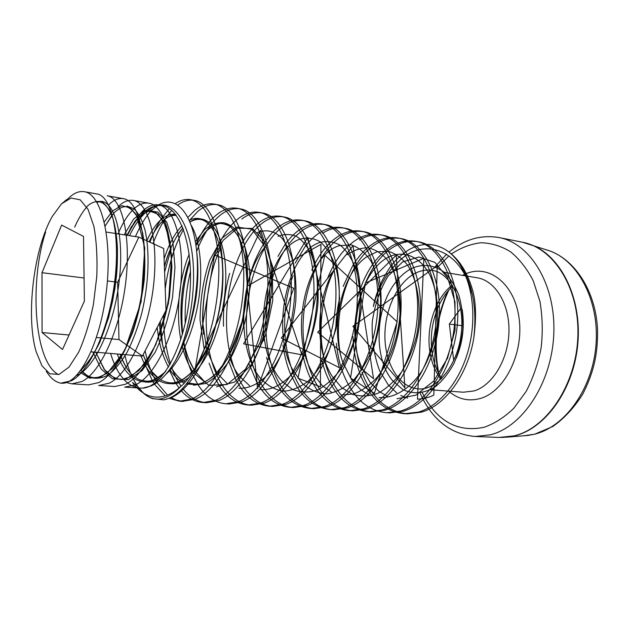 <?xml version="1.0" encoding="UTF-8"?>
<svg xmlns="http://www.w3.org/2000/svg" width="629" height="629" viewBox="0 0 629 629"><rect width="100%" height="100%" fill="white"/><g stroke="black" fill="none" stroke-linecap="round" stroke-linejoin="round"><path stroke-width="0.94" d="M175.381 203.576C180.452 200.148 185.524 198.858 190.611 199.708C204.126 202.711 213.137 219.191 217.658 249.155C221.235 277.31 216.643 315.829 205.573 345.643C198.025 364.977 189.864 378.501 181.073 386.222C177.37 380.883 174.178 374.459 171.497 366.935M124.754 354.622C126.743 363.436 129.401 371.228 132.719 377.99C135.895 384.421 139.614 389.54 143.876 393.353M148.845 396.97L152.352 398.605L163.847 399.847L170.781 397.85C193.936 388.352 216.848 342.31 221.715 292.037C226.613 242.857 212.885 202.915 194.267 200.384C188.755 199.479 183.275 201.021 177.834 205.007M189.353 220.496L198.041 211.202C204.464 205.832 211.022 203.67 217.713 204.716C236.936 207.381 251.317 246.843 246.639 295.237C242.008 344.7 218.853 389.941 195.194 399.25L182.245 401.349L176.002 399.95L170.923 397.497M167.495 395.083L156.912 382.597M156.424 381.787C151.495 373.367 147.721 363.059 145.102 350.864M153.067 243.643C158.264 229.42 164.507 218.349 171.78 210.424M196.633 251.388C203.065 234.798 210.927 222.721 220.244 215.165C226.833 209.913 233.571 207.829 240.459 208.914C260.249 211.706 275.227 250.704 270.761 298.327C266.358 347.011 242.983 391.474 218.861 400.602L206.571 402.717C197.317 401.947 189.337 397.166 182.638 388.368M170.443 363.798C165.804 348.867 163.516 332.607 163.579 315.027M165.223 288.923C168.265 265.697 174.367 245.876 183.511 229.459M241.827 219.01C248.565 213.876 255.476 211.879 262.545 212.995C282.861 215.904 298.39 254.446 294.128 301.322C289.93 349.252 266.366 392.968 241.827 401.923L229.31 403.975L225.866 403.787L238.352 401.719C262.828 392.74 286.368 348.914 290.59 300.874C294.891 253.88 279.441 215.275 259.203 212.382C252.158 211.265 245.279 213.278 238.556 218.428C214.976 235.961 199.165 288.868 203.599 334.266M185.233 323.432C184.682 305.592 186.436 288.176 190.501 271.193M295.127 236.559L303.068 229.931C310.207 225.127 317.551 223.334 325.099 224.561C346.768 227.777 363.727 264.99 360 309.775C356.376 355.566 332.371 397.174 306.779 405.642L293.672 407.553C266.515 405.886 247.818 369.388 246.474 328.102C245.011 285.951 260.705 242.385 283.215 226.385C290.228 221.479 297.438 219.623 304.837 220.81C326.089 223.932 342.608 261.578 338.709 307.046C334.911 353.529 311.025 395.814 285.755 404.439L272.829 406.389C246.065 404.738 227.808 367.792 226.582 325.979C225.237 283.294 240.726 239.106 262.804 222.752C269.692 217.736 276.752 215.802 284.001 216.966C304.798 219.977 320.845 258.071 316.764 304.232C312.77 351.422 289.033 394.414 264.117 403.197L251.388 405.202C230.041 403.566 214.285 379.853 208.411 347.098C202.939 315.381 207.774 275.722 220.268 248.573M322.402 233.375C329.643 228.673 337.113 226.951 344.802 228.201C366.856 231.503 384.217 268.292 380.655 312.424C377.211 357.547 353.089 398.495 327.206 406.814L313.942 408.677C299.514 407.23 287.98 398.786 279.315 383.336M279.229 383.179C258.417 347.066 262.898 282.688 285.983 248.078L287.335 246.065M289.002 243.745L294.804 236.889M359.552 239.995C366.998 235.49 374.687 233.886 382.621 235.183C405.359 238.65 423.451 274.621 420.188 317.496C417.058 361.337 392.771 401.027 366.369 409.062L352.822 410.831C324.658 409.133 304.829 373.925 303.162 334.133C301.37 293.515 317.614 251.734 341.217 236.732C348.568 232.125 356.156 230.466 363.971 231.739C386.379 235.128 404.117 271.5 400.712 314.995C397.426 359.474 373.217 399.785 347.059 407.954L333.645 409.77C291.188 408.174 272.475 329.557 293.012 275.675M340.58 354.756C332.143 312.047 349.252 258.912 377.408 243.179C384.948 238.768 392.74 237.219 400.775 238.54C423.82 242.079 442.226 277.648 439.113 319.925C436.125 363.145 411.783 402.245 385.16 410.139L371.495 411.869C349.001 410.202 331.672 389.272 324.415 359.859C317.59 331.452 321.521 295.544 333.944 270.446M361.408 370.52C345.879 326.695 362.791 263.504 394.815 246.285C402.442 241.961 410.32 240.467 418.458 241.811C441.786 245.412 460.491 280.597 457.503 322.284C454.665 364.914 430.267 403.425 403.448 411.185L389.666 412.876L386.914 412.726L400.681 411.028C427.468 403.244 451.858 364.647 454.72 321.93C457.723 280.149 439.066 244.909 415.777 241.316C407.655 239.971 399.792 241.473 392.182 245.813C376.26 255.696 364.812 272.632 357.83 296.621M445.395 249.587C457.715 257.308 466.663 270.431 472.245 288.963C476.043 301.354 476.546 317.787 473.747 338.253C467.764 375.018 445.049 405.689 421.257 412.207L407.372 413.858C386.434 411.382 371.322 397.559 362.052 372.384M373.194 396.773C381.811 407.018 392.307 412.663 404.691 413.709L418.56 412.05C439.844 405.917 460.601 380.561 468.707 348.663C477.104 315.892 472.253 281.706 457.991 261.64C454.264 256.514 450.089 252.512 445.474 249.634C433.507 242.668 421.304 242.7 408.866 249.744C393.628 259.604 388.95 268.481 382.574 279.795C377.982 289.403 374.892 298.311 373.319 306.504C377.093 292.218 382.975 279.936 390.963 269.652M353.042 336.696C353.38 348.537 355.33 359.827 358.884 370.56M358.9 370.607C362.013 379.751 366.133 387.676 371.259 394.383M371.55 394.753L372.738 396.231M338.048 394.713C346.414 405.021 356.619 410.682 368.665 411.712L382.314 409.974C408.897 402.057 433.239 362.878 436.243 319.556C439.388 277.192 421.021 241.56 398.023 238.037C390.004 236.716 382.228 238.273 374.703 242.7C366.408 247.59 359.049 255.311 352.625 265.863M352.61 265.886L343.135 286.376M339.731 297.934C337.246 308.218 335.941 318.777 335.831 329.596M336.389 343.308C338.355 364.199 344.723 381.544 355.495 395.327M355.865 395.775C364.356 406.043 374.703 411.688 386.914 412.726M302.596 353.388C308.721 385.412 326.514 409.314 349.921 410.674L363.452 408.889C389.807 400.838 414.086 361.054 417.239 317.118C420.518 274.15 402.481 238.116 379.79 234.664C371.881 233.367 364.207 234.979 356.769 239.5C344.716 247.118 335.053 259.871 327.795 277.759M321.796 360.118C325.169 373.815 330.492 385.223 337.765 394.359M297.163 387.063C305.788 400.783 316.961 408.292 330.665 409.605L344.055 407.781C370.166 399.588 394.367 359.183 397.677 314.61C401.105 271.02 383.423 234.578 361.062 231.205C353.27 229.931 345.706 231.606 338.363 236.221C327.717 243.085 318.856 254.375 311.803 270.108M281.517 391.065C289.482 401.672 299.262 407.49 310.868 408.504L324.108 406.641C349.952 398.299 374.058 357.248 377.534 312.023C381.119 267.797 363.814 230.937 341.822 227.651C334.148 226.401 326.703 228.138 319.469 232.856C314.366 236.142 309.547 240.765 305.01 246.725M304.955 246.796L295.19 263.056M283.003 345.054C284.3 355.047 286.682 364.419 290.134 373.186M290.15 373.225L297.014 386.827M261.57 389.673C269.393 400.453 279.04 406.358 290.519 407.372L303.595 405.461C329.14 396.97 353.128 355.259 356.777 309.366C360.535 264.471 343.638 227.195 322.032 223.987C314.5 222.776 307.18 224.577 300.064 229.388C294.561 233.084 289.395 238.375 284.583 245.255M284.56 245.294L277.955 256.388M263.126 333.999L263.677 340.501M266.554 357.39L269.943 368.924M269.951 368.94L277.13 384.516M277.247 384.704L281.493 391.034M241.025 388.164C248.707 399.171 258.228 405.186 269.589 406.216L282.484 404.25C307.699 395.602 331.562 353.207 335.391 306.622C339.314 261.051 322.866 223.334 301.684 220.229C294.301 219.049 287.115 220.913 280.125 225.835C274.142 230.017 268.599 236.127 263.488 244.162C252.26 262.427 245.68 284.662 243.73 310.883M243.47 316.049L243.454 327.583M249.202 364.01L256.671 381.96M256.758 382.11L260.996 388.879M219.859 386.536C227.391 397.819 236.787 403.983 248.046 405.013L260.744 403.008C285.605 394.194 309.319 351.1 313.344 303.791C317.448 257.52 301.48 219.364 280.754 216.36C273.529 215.212 266.492 217.154 259.628 222.186C253.031 227.006 247.008 234.216 241.56 243.808M229.656 273.348C225.017 290.315 222.965 307.943 223.507 326.239M228.799 361.526L235.616 379.13M235.671 379.24L240.53 387.456M206.06 351.312L206.949 355.314M209.087 363.185L213.946 375.953M213.978 376.024L219.442 385.915M180.838 390.208C187.206 397.764 194.605 401.868 203.033 402.521L215.283 400.398C239.334 391.246 262.678 346.665 267.113 297.863C271.61 250.122 256.726 211.053 237.015 208.278C230.159 207.2 223.444 209.3 216.887 214.56C208.875 221.031 201.862 231.118 195.831 244.807M189.934 260.878C182.992 284.284 180.547 308.532 182.614 333.614M183.754 343.088C185.374 353.805 188 363.562 191.633 372.36M191.641 372.392L191.979 373.186M192.671 374.766L197.71 384.225M198.049 384.759C205.424 396.396 214.701 402.733 225.866 403.787M169.13 398.314L179.501 401.216L191.499 399.038C215.087 389.697 238.21 344.338 242.873 294.749C247.582 246.246 233.296 206.705 214.167 204.055C207.507 203.018 200.973 205.196 194.581 210.589L187.89 217.398M171.088 248.966L164.594 272.168M160.332 321.325L162.526 344.488M169.327 369.994L175.294 382.369M175.562 382.809L179.053 387.975M169.413 208.569L161.716 218.184M161.7 218.208C157.25 224.978 153.327 232.982 149.93 242.196M144.984 363.389L145.959 366.29M146.156 366.841L152.171 380.301M152.375 380.655L154.129 383.58M154.506 384.17L165.238 395.893M61.5 203.843L52.278 216.439C33.691 248.581 25.632 315.978 36.105 351.603L41.994 365.858L49.848 373.815L59.118 374.397L69.056 367.069L78.735 352.059C84.766 338.52 89.664 322.606 93.43 304.318L96.803 276.296C97.487 257.623 96.512 240.97 93.878 226.338L88.044 209.363L80.142 199.786L71.006 198.056L61.5 203.843L66.564 199.818M46.302 371.283C50.517 378.171 55.368 382.125 60.864 383.147L71.352 380.797C90.238 371.181 109.595 326.962 114.965 279.425C120.304 232.919 110.963 195.635 96.921 193.952L84.231 191.696C101.403 193.818 112.74 239.044 106.372 291.455C100.192 343.898 78.507 385.168 61.32 383.179M67.798 199C73.318 193.292 78.79 190.854 84.231 191.696M64.929 200.918L67.507 199.118M470.366 286.659L471.884 293.468C461.497 250.79 425.951 237.212 400.972 259.321M158.634 205.337C173.981 202.184 188.283 221.447 192.411 255.437C196.562 289.34 189.353 333.527 175.412 360.669C167.794 373.665 159.687 382.094 151.102 385.962L142.673 388.101C162.03 387.48 184.281 347.326 189.368 298.555C194.66 249.792 181.191 208.16 162.274 205.573C149.466 204.394 137.853 214.316 127.451 235.34M181.073 386.222C175.955 390.829 170.891 393.982 165.891 395.68C153.162 399.674 142.036 395.303 132.507 382.55L137.444 386.308C149.726 403.417 164.271 403.386 181.073 386.222M175.412 360.669C192.726 330.689 201.256 279.551 195.776 244.445C190.469 209.229 173.635 195.045 157.863 205.384M157.517 205.612L152.926 209.253C147.477 213.829 141.627 222.933 135.392 236.583M88.563 384.877L98.808 382.558C118.307 373.146 137.979 329.753 143.09 283.011C148.169 237.298 138.05 200.47 123.276 198.638C118.299 197.915 113.362 200.069 108.44 205.117M114.824 386.513L125.391 384.264C145.441 375.049 165.403 332.442 170.255 286.478C175.098 241.52 164.255 205.156 148.806 203.175C143.601 202.404 138.443 204.48 133.332 209.402C127.734 214.796 122.655 222.957 118.095 233.886M110.61 353.459C113.951 364.592 118.338 373.201 123.756 379.287M124.196 379.767C128.945 384.862 134.284 387.637 140.204 388.093L142.673 388.101M127.278 235.317L131.516 226.369M137.507 216.871L142.712 211.022C147.894 206.147 153.13 204.103 158.422 204.889C174.115 206.917 185.225 243.108 180.468 287.783C175.711 333.456 155.638 375.765 135.392 384.901L124.715 387.126M118.11 206.784C123.103 201.783 128.135 199.66 133.199 200.407C148.24 202.294 158.642 238.941 153.657 284.363C148.648 330.799 128.851 373.885 109.139 383.218L98.769 385.514M123.26 198.638L107.15 195.768C121.499 197.514 131.147 234.625 125.91 280.817C120.634 328.047 101.151 371.943 82.029 381.481L71.918 383.839L66.36 382.503M204.244 349.543L260.555 230.277L301.912 354.819L243.549 343.827L307.77 237.33L339.338 367.698L281.281 338.025L353.003 245.703L373.547 378.76L317.661 332.222L396.176 255.24L404.919 387.881L352.908 326.341L437.218 265.721L433.837 395.059C429.67 397.339 424.213 398.715 417.475 399.195L423.86 258.315L365.37 283.034L350.542 378.045L374.365 393.337L397.158 321.82L324.816 255.256L297.965 378.202L320.436 386.804L320.924 244.343L247.228 286.132L257.544 388.439L293.696 288.263L214.552 254.871L194.833 370.992L204.928 382.039M407.576 398.055L406.405 397.709M405.477 397.41L400.759 395.515M83.508 236.418L61.642 225.096L42.009 272.703L42.072 332.552L62.507 349.504L84.38 301.126L83.508 236.418M453.737 360.684L449.35 324.069L460.703 308.564M449.35 324.069L461.812 325.641M138.844 237.117L117.639 282.24L118.975 339.558L142.413 356.069L166.017 310.294L163.713 248.518L138.844 237.117L106.215 232.038M142.413 356.069L91.071 351.847M118.975 339.558L96.473 337.514M69.056 335.013L42.072 332.552M117.639 282.24L107.417 280.951M84.066 278.002L42.009 272.703M205.573 345.643C193.991 378.43 180.083 396.498 163.847 399.847M132.719 377.99L137.444 386.308L143.483 393.109M415.911 272.955C421.32 270.368 426.784 269.511 432.304 270.376C450.105 272.577 465.193 301.22 461.191 333.913C457.369 366.628 435.944 390.9 418.128 388.848C399.218 387.37 385.184 364.034 384.909 336.853C384.5 309.672 397.622 281.776 415.911 272.955M462.166 309.334C464.729 326.105 462.787 342.333 456.339 358.027M402.827 389.485C413.001 394.556 424.583 393.675 435.543 386.56C442.619 380.718 448.784 372.966 454.02 363.295C458.502 352.783 461.434 341.523 462.81 329.525C463.188 317.519 461.922 306.237 459.005 295.677C455.207 285.951 450.238 278.104 444.082 272.137C433.931 264.833 423.262 263.535 412.081 268.253C405.894 271.327 400.319 276.123 395.374 282.633M395.366 282.649C375.057 308.501 373.335 357.791 392.433 380.482M392.496 380.561L402.631 389.375M523.643 435.795L534.367 434.238C564.779 427.083 592.408 389.209 595.946 345.352C599.673 301.511 578.649 261.373 549.966 250.987L545.917 249.642M502.445 437.477L514.64 435.834C545.697 428.443 574.159 388.856 577.886 342.978C581.817 297.116 560.321 255.311 531.049 244.705L525.71 243.006M448.807 290.111C436.573 316.859 433.247 344.676 438.822 373.555M514.2 435.842C546.79 428.184 576.211 384.806 577.847 336.633C579.734 288.452 553.85 247.936 522.44 242.236L549.966 250.987C575.857 260.579 595.765 292.021 597.55 329.454C597.817 351.603 594.94 370.072 582.8 394.053C574.308 407.561 564.307 418.387 552.789 426.517L534.674 434.199L527.896 435.441L508.028 437.084L499.08 437.454L514.2 435.842M447.762 291.313C436.219 317.26 432.996 344.205 438.091 372.14M422.955 399.124C435.056 422.004 452.487 434.458 475.265 436.479L490.258 434.828C522.628 426.997 552.026 382.676 553.803 333.527C555.832 284.363 530.208 243.187 499.064 237.558L522.44 242.236M425.346 398.542C439.742 422.727 459.304 432.32 484.016 427.311C494.559 423.647 504.529 417.255 513.924 408.142L526.229 391.277C533.125 378.013 538.102 363.523 541.144 347.813C542.921 331.853 542.505 316.332 539.902 301.252L533.219 280.762C527 268.693 519.405 259.006 510.457 251.702C500.991 245.978 491.107 242.991 480.808 242.755C470.547 244.052 460.743 247.787 451.378 253.951M448.949 255.838L437.179 267.702M422.232 392.59L425.149 398.204M430.299 389.752L463.353 392.221L474.148 390.923C492.656 385.341 508.436 359.23 508.955 331.483C509.624 303.721 495.086 280.487 477.049 277.759L467.551 276.194M452.204 285.094C435.858 297.8 426.399 325.57 429.623 349.866M429.631 349.897C431.14 361.541 434.914 371.322 440.937 379.232M448.658 391.12C458.03 399.258 468.605 401.711 480.375 398.464C504.537 391.702 523.808 353.592 519.169 318.809C514.868 283.915 489.142 263.976 466.309 273.607M464.556 274.354L462.504 275.36M473.747 338.253C477.387 306.748 472.135 281.21 457.991 261.64M391.002 269.597L400.783 259.478M129.519 235.663C134.362 225.646 139.78 217.886 145.763 212.39C149.498 209.009 153.295 206.776 157.148 205.683M76.573 375.474C95.805 367.816 115.948 321.254 119.919 273.992C123.905 227.674 111.868 195.713 96.905 202.216M80.834 370.332L88.996 377.023C95.113 379.13 101.418 378.493 107.897 375.112C114.549 370.111 120.988 362.43 127.215 352.075C132.916 340.659 137.775 327.685 141.769 313.156C149.042 282.555 149.844 251.663 145.008 230.01C142.138 220.307 138.529 213.262 134.181 208.891L126.979 206.005M111.946 215.291L105.177 226.055M95.765 352.24L104.1 369.278L115.288 378.973L128.45 379.609L142.044 370.67L155.143 352.279C162.73 336.35 168.541 318.007 172.558 297.234L174.98 267.514L172.857 241.457L166.724 222.163L157.808 211.997L147.21 211.226L136.603 219.356L126.924 235.262M120.131 354.237C123.465 363.554 127.687 370.67 132.782 375.584M145.22 382C149.977 382.644 154.758 381.591 159.577 378.847M165.859 374.31C180.782 361.085 193.221 333.016 198.418 301.291C203.395 270.069 200.014 240.16 191.232 225.3M175.68 214.638C165.844 215.535 157.006 224.608 149.167 241.851M143.192 354.567C146.887 364.962 151.675 372.738 157.565 377.887M169.72 383.627C176.018 384.445 182.386 382.448 188.818 377.628M193.189 373.885C213.577 354.858 227.855 306.158 225.559 268.237C223.326 229.585 206.359 211.077 189.958 221.927M182.968 228.02C175.027 237.29 168.839 250.311 164.405 267.089M159.389 323.149C160.56 339.267 164.035 353.176 169.822 364.883C164.311 353.49 160.914 342.231 159.357 323.212M185.209 382.023C179.839 379.201 175.161 374.326 171.182 367.399C174.17 372.683 177.645 376.889 181.608 380.034M193.48 385.207L205.368 383.564C213.467 379.444 221.29 372.085 228.83 361.502C235.616 349.598 241.127 335.855 245.365 320.271C248.667 303.949 250.145 288.286 249.799 273.269C248.471 258.849 245.617 246.733 241.229 236.913C236.276 229.082 230.536 224.38 224.01 222.808C217.319 223.232 210.849 226.542 204.598 232.73L195.933 245.546M189.816 259.549C181.663 283.199 179.202 308.108 182.426 334.282M183.904 342.711C186.176 353.325 189.549 362.343 194.039 369.766L188.637 358.829C186.789 353.632 186.27 353.113 183.88 342.774M216.541 386.741L234.531 382.133L252.095 363.908L265.501 335.265L272.758 300.56L272.318 267.71L264.825 241.953L252.402 228.429L237.455 228.201L223.138 240.325L211.399 262.568C205.581 280.778 202.632 300.418 202.538 321.49L206.792 350.062L216.958 373.06L227.572 383.926M238.934 388.227C249.579 388.801 260.375 383.281 270.777 371.409C284.064 354.347 293.295 328.055 295.834 300.552C296.416 287.429 295.669 275.18 293.594 263.81C290.771 253.259 286.981 244.823 282.232 238.509C274.708 230.639 265.454 228.799 256.435 233.084M229.105 356.108C231.787 364.01 235.16 370.646 239.224 376.032M239.272 376.087L249.556 385.719M260.681 389.673C271.524 390.279 282.217 384.822 292.76 373.319C306.111 356.69 315.357 331.113 317.904 304.153C318.911 284.324 316.56 267.404 310.852 253.385C306.645 245.467 301.755 239.735 296.173 236.213C290.236 233.941 284.182 233.964 278.018 236.276M264.793 247.268C239.563 276.846 235.6 349.779 260.87 378.737M260.933 378.815C267.419 385.608 274.834 389.728 283.176 391.191C291.541 390.845 299.899 387.488 308.249 381.103C316.442 372.824 323.463 362.383 329.297 349.763L336.02 328.786C340.635 305.552 340.454 284.678 335.493 266.146C331.428 255.193 326.286 247.048 320.051 241.717C313.289 237.959 306.268 237.212 298.987 239.452M298.712 239.57C268.866 251.301 252.04 324.792 272.098 365.929C274.912 372.006 278.175 377.101 281.91 381.221M282.004 381.316L292.493 389.469C300.505 392.59 308.745 392.811 317.189 390.137C325.712 385.774 333.724 378.595 341.24 368.618C347.892 357.594 353.16 344.959 357.028 330.705C361.471 308.076 361.164 287.705 356.116 269.589C352.012 258.834 346.823 250.782 340.564 245.428C333.771 241.583 326.703 240.648 319.351 242.597M319.021 242.723C287.65 253.644 270.454 329.557 292.744 369.915L301.936 383.061C309.303 389.681 317.582 393.298 326.781 393.888C335.87 392.559 344.857 387.92 353.726 379.963C362.068 370.143 368.869 358.271 374.121 344.354C378.446 329.234 380.608 314.13 380.616 299.042C379.397 284.685 376.276 272.192 371.244 261.562C365.457 252.889 358.711 247.307 350.99 244.823L339.157 245.703M338.772 245.837C305.953 255.964 288.475 333.968 312.849 373.469M312.872 373.516L322.276 385.64M322.425 385.774L331.491 392.087M341.759 395.051L353.805 393.896C361.879 390.853 369.679 385.318 377.203 377.298C391.277 359.772 400.107 332.419 400.327 305.985C399.706 287.115 394.776 270.14 386.756 259.164C381.088 253.015 374.758 249.226 367.753 247.795C360.637 247.889 353.797 250.216 347.216 254.776M334.243 269.951C316.269 298.5 314.217 348.922 332.427 376.669M332.466 376.732L341.649 387.629M341.822 387.779L352.908 394.485C361.164 396.726 369.49 396.333 377.887 393.306C386.395 388.706 394.265 381.622 401.506 372.053C407.875 361.604 412.852 349.708 416.437 336.358C422.114 308.949 418.371 282.059 407.647 265.234C401.962 258.11 395.492 253.463 388.242 251.293L377.148 251.757M376.645 251.899L366.361 257.017M366.251 257.096C341.712 274.22 329.848 326.254 342.742 362.037M342.75 362.045L351.485 379.578M351.54 379.657L360.503 389.5M360.708 389.666L369.184 394.902M379.083 397.528C393.864 398.558 409.621 389.272 421.697 371.314C430.134 357.186 435.417 340.887 437.548 322.433C438.539 304.578 436.07 288.939 430.15 275.533C421.697 259.352 408.803 252.095 395.389 254.706M394.823 254.847C363.523 261.821 343.843 325.916 361.416 366.699M361.431 366.731L370.056 382.235M370.127 382.338L378.862 391.262M379.098 391.442L387.283 396.231M397.017 398.715L415.824 395.209L433.798 380.993L447.494 358.278L455.042 330.076L454.995 301.912L447.714 277.924L434.938 262.403L418.906 256.994L402.56 261.971L388.085 276.1C380.113 289.198 374.845 304.428 372.274 321.773C371.566 339.283 374.019 355.621 379.633 370.803M379.657 370.851L388.148 384.689M388.235 384.799L396.742 392.928M45.634 232.046C29.618 279.984 33.392 361.337 58.45 374.609M80.724 370.473C87.227 364.034 93.383 355.031 99.185 343.481C104.422 331.098 108.841 317.205 112.449 301.81C116.986 277.688 118.338 255.877 116.499 236.386L113.385 219.961C110.389 211.336 106.718 205.416 102.385 202.192C97.747 200.572 92.99 201.657 88.115 205.439C83.358 210.471 78.869 217.697 74.647 227.116M79.545 372.038L89.57 378.131L100.711 377.062L112.151 368.704C119.95 359.308 126.846 347.051 132.837 331.923C138.191 315.443 141.997 298.06 144.261 279.795C145.385 262.45 144.851 246.804 142.657 232.848L137.444 216.738L130.227 207.649L121.641 205.683L112.74 210.754L104.288 221.935M92.903 352.004L101.198 369.066L112.347 378.776L125.462 379.413L139.017 370.45L152.084 352.02C159.672 336.059 165.474 317.676 169.5 296.864L171.945 267.089L169.861 240.986L163.768 221.667L154.899 211.493L144.356 210.739L133.796 218.892L124.149 234.829M117.356 354.009C126.476 381.363 146.801 391.096 165.443 371.739M186.121 336.688C195.871 311.127 199.975 277.641 196.861 253.833M175.428 214.308C164.884 213.435 155.339 222.249 146.785 240.758M141.093 355.967C145.362 367.47 151.07 375.544 158.194 380.199M159.231 380.82C170.53 386.898 182.261 383.061 194.424 369.325M198.041 364.686C215.204 341.335 225.607 295.913 222.359 262.851C219.159 228.752 204.315 212.468 189.274 220.315M182.04 225.764C174.799 233.217 168.816 244.256 164.098 258.873M157.195 327.41C158.815 343.088 162.581 356.321 168.501 367.108M169.814 369.325C173.808 375.804 178.612 380.396 184.218 383.116M186.381 383.989L198.214 384.728C206.265 382.173 214.253 376.228 222.186 366.904C229.585 355.833 235.71 342.774 240.553 327.725C244.626 311.536 246.859 295.544 247.26 279.724C246.623 264.683 244.359 251.616 240.451 240.53C235.851 231.441 230.363 225.544 224.003 222.815C217.319 222.116 210.762 224.467 204.339 229.884L195.336 241.678M189.219 254.132C179.281 277.711 175.68 312.644 180.798 339.558M182.324 346.603C184.863 356.651 188.386 365.048 192.891 371.786M193.716 372.973L208.97 385.388L227.108 384.484L245.365 369.317L260.28 342.105L269.204 307.416L270.289 272.986L263.834 244.956L251.82 229.129L236.771 227.077L222.037 238.163L209.74 260.123C203.568 278.45 200.337 298.405 200.046 319.996L204.181 349.292M475.265 436.479L499.08 437.454M499.064 237.558C481.004 234.515 464.336 239.358 449.043 252.072M446.559 254.234L435.111 266.822M420.015 392.96L422.735 398.7M452.825 286.093C449.979 288.475 443.665 294.891 437.933 307.597C432.988 320.012 430.802 332.246 431.376 344.291M431.376 344.33C431.753 352.201 433.153 359.497 435.567 366.22C437.957 372.211 440.033 376.276 441.778 378.406M444.341 272.357L465.326 275.824M179.501 401.216L183.149 401.412M203.033 402.521L206.571 402.717M248.046 405.013L251.388 405.202M269.589 406.216L272.829 406.389M290.519 407.372L293.672 407.553M310.868 408.504L313.942 408.677M330.665 409.605L333.645 409.77M349.921 410.674L352.822 410.831M368.665 411.712L371.495 411.869M404.691 413.709L407.372 413.858M190.611 199.708L194.267 200.384M214.167 204.055L217.713 204.716M237.015 208.278L240.459 208.914M259.203 212.382L262.545 212.995M280.754 216.36L284.001 216.966M301.684 220.229L304.837 220.81M322.032 223.987L325.099 224.561M341.822 227.651L344.802 228.201M361.062 231.205L363.971 231.739M379.79 234.664L382.621 235.183M398.023 238.037L400.775 238.54M415.777 241.316L418.458 241.811M152.926 209.253L145.763 212.39C150.779 207.704 155.583 205.368 160.191 205.376L158.398 204.881M71.918 383.839L88.485 384.869M98.69 385.506L114.745 386.505M124.636 387.126L140.204 388.093M133.183 200.399L148.79 203.175M80.795 370.387L90.332 359.505L99.783 342.365L108.691 317.37L114.816 289.159L116.507 275.793C117.269 267.537 117.568 258.094 117.403 247.464C116.514 231.834 114.14 219.836 110.279 211.486C105.027 203.568 100.616 200.557 97.047 202.459M80.85 370.308C85.001 374.876 89.57 377.361 94.547 377.754C97.338 377.998 101.788 376.268 107.897 372.572L124.676 350.825L141.148 301.661L144.772 248.038L136.407 214.764C131.744 209.048 127.711 206.367 124.298 206.721C121.664 207.043 118.228 209.072 113.998 212.806L105.153 225.929M95.702 352.232L104.886 370.308C110.232 376.008 115.83 379.067 121.688 379.491L131.123 376.606L143.947 364.828L155.772 344.708L168.446 303.296L171.67 255.586L166.064 226.644L158.186 214.23L149.663 211.077C144.104 212.633 139.182 216.077 134.889 221.392L126.854 235.246M120.068 354.237C127.986 373.642 133.049 376.386 139.819 379.916C147.524 381.433 151.29 383.839 165.521 371.621M185.296 339.007C191.373 324.132 195.886 302.352 196.987 289.686C198.3 275.903 198.198 263.299 196.68 251.891M176.238 215.377C171.811 215.22 167.967 216.541 164.696 219.34L160.332 223.468C156.369 227.973 152.635 234.09 149.12 241.827M143.168 354.622C146.934 363.892 149.828 369.553 151.864 371.597L159.389 379.035M160.489 379.751C169.861 384.413 178.652 385.986 194.432 369.309M197.986 364.804L209.646 343.654C216.179 325.61 220.37 308.564 222.234 292.532C223.146 279.205 222.91 266.806 221.518 255.35C219.93 246.702 217.933 239.594 215.535 234.027C209.992 224.081 204.527 219.214 199.165 219.419C196.641 219.214 193.583 220.079 189.989 222.013M182.953 227.989C178.29 232.337 168.187 250.067 164.397 266.955M187.198 382.927L197.333 384.272C201.862 383.69 207.641 380.694 214.678 375.293L227.564 358.868L242.44 320.782L247.252 285.432L245.247 256.907L238.171 235.844L230.324 226.479C224.742 223.838 220.645 222.941 218.027 223.775C214.591 224.75 210.778 227.03 206.587 230.623L195.926 245.467M189.809 259.447C187.953 264.007 183.526 279.402 182.088 293.02C180.484 307.172 180.586 320.955 182.394 334.369"/></g></svg>
